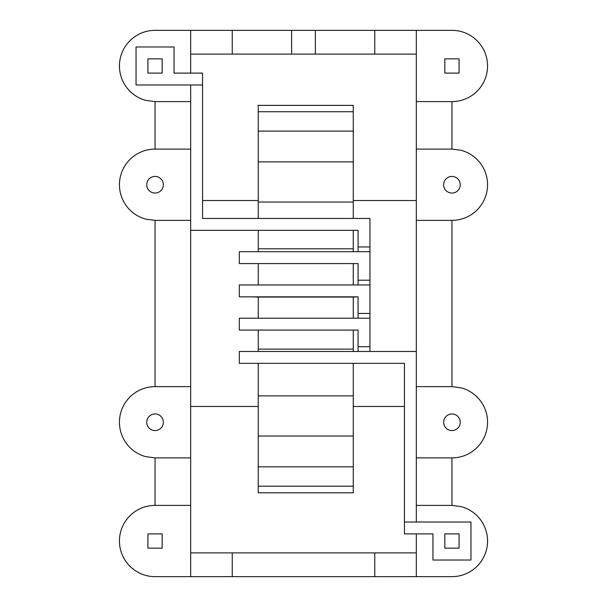 <?xml version="1.0" encoding="UTF-8"?>
<svg xmlns="http://www.w3.org/2000/svg" width="607" height="607" viewBox="0 0 607 607"><rect width="100%" height="100%" fill="white"/><g stroke="black" fill="none" stroke-linecap="round" stroke-linejoin="round"><path stroke-width="0.91" d="M459.074 58.856L459.074 73.106L444.825 73.106L444.825 58.856L459.074 58.856M162.175 73.106L162.175 58.856L147.926 58.856L147.926 73.106L162.175 73.106M162.175 533.894L147.926 533.894L147.926 548.144L162.175 548.144L162.175 533.894M353.259 486.192L258.248 486.192L258.248 492.793L353.259 492.793L353.259 363.343M353.259 351.468L353.259 349.131L258.248 349.131L258.248 351.468M258.248 363.343L258.248 466.829L353.259 466.829M353.259 395.878L258.248 395.878M353.259 349.131L353.259 330.087L358.069 330.087L358.069 351.468M353.259 318.212L353.259 297.066L258.248 297.066L258.248 318.212M258.248 349.131L258.248 330.087L251.184 330.087M353.259 436.023L258.248 436.023M258.248 486.192L258.248 466.829M353.259 297.066L358.069 296.838L358.069 318.212M353.259 284.956L353.259 263.582L358.069 263.582L358.069 280.206L369.944 280.206L369.944 351.468M353.259 251.708L353.259 248.794L258.248 248.794L258.248 251.708M251.184 263.582L258.248 263.582L258.248 284.956M251.184 296.838L258.248 297.066M353.259 218.452L353.259 111.741L258.248 111.741L258.248 218.452M258.248 230.326L258.248 248.794M258.248 111.741L258.248 105.132M353.259 131.104L258.248 131.104M353.259 161.902L258.248 161.902M353.259 248.794L353.259 230.326M353.259 202.048L258.248 202.048M353.259 111.741L353.259 105.383L258.248 105.383M459.074 548.144L444.825 548.144L444.825 533.894L459.074 533.894L459.074 548.144M451.949 386.636L461.176 387.85A35.631 35.631 0 0 1 451.949 457.89L416.326 457.89L416.326 386.636L451.949 386.636L451.949 220.364A35.631 35.631 0 0 0 461.176 150.324L451.949 149.11L451.949 101.604A35.631 35.631 0 0 0 461.176 31.564A35.631 35.631 0 0 0 451.949 30.35L374.754 30.35L374.754 54.099L190.674 54.099M416.326 522.02L416.326 505.396L451.949 505.396L461.176 506.61A35.631 35.631 0 0 1 451.949 576.65L155.051 576.65A35.631 35.631 0 0 1 145.824 506.61A35.631 35.631 0 0 1 155.051 505.396L155.051 457.89L145.824 456.676A35.631 35.631 0 0 1 155.051 386.636L155.051 220.364L145.824 219.15A35.631 35.631 0 0 1 155.051 149.11L155.051 101.604L145.824 100.39A35.631 35.631 0 0 1 155.051 30.35L190.674 30.35L190.674 73.106M232.246 54.099L232.246 30.35L190.674 30.35M232.246 30.35L374.754 30.35M291.626 30.35L291.626 54.099M315.374 30.35L315.374 54.099M416.326 54.099L374.754 54.099M451.949 101.604L416.326 101.604L416.326 30.35M416.326 386.636L416.326 101.604M451.949 430.575A8.316 8.316 0 0 0 454.104 414.232A8.316 8.316 0 0 0 447.791 429.46A8.316 8.316 0 0 0 451.949 430.575M451.949 220.364L416.326 220.364M451.949 149.11L416.326 149.11M449.802 176.713A8.316 8.316 0 0 1 456.107 191.941A8.316 8.316 0 0 1 446.069 178.86A8.316 8.316 0 0 1 449.802 176.713M374.754 576.65L374.754 552.901L416.326 552.901M232.246 576.65L232.246 552.901L374.754 552.901M190.674 552.901L232.246 552.901M416.326 576.65L416.326 533.894M404.444 522.02L470.956 522.02L470.956 560.026L432.95 560.026L432.95 533.894L404.444 533.894L404.444 363.343L239.31 363.343L239.31 351.468L416.326 351.468M190.674 406.485L258.248 406.485M353.259 406.485L404.444 406.485M202.556 200.515L258.248 200.515M353.259 200.515L416.326 200.515M190.674 84.98L190.674 149.11L155.051 149.11M155.051 101.604L190.674 101.604M202.556 84.98L136.044 84.98L136.044 46.974L174.05 46.974L174.05 73.106L202.556 73.106L202.556 218.452L369.944 218.452L369.944 280.206M190.674 230.326L358.069 230.326L358.069 246.958L369.944 246.958M358.069 246.958L358.069 251.708M358.069 263.582L239.31 263.582L239.31 251.708L369.944 251.708M358.069 330.087L239.31 330.087L239.31 318.212L369.944 318.212M358.069 296.838L239.31 296.838L239.31 284.956L369.944 284.956M358.069 280.206L358.069 284.956M155.051 220.364L190.674 220.364L190.674 149.11M152.896 176.713A8.316 8.316 0 0 1 159.209 191.941A8.316 8.316 0 0 1 149.17 178.86A8.316 8.316 0 0 1 152.896 176.713M190.674 220.364L190.674 386.636L155.051 386.636M416.326 505.396L416.326 457.89M451.949 505.396L451.949 457.89M358.069 346.718L369.944 346.718M155.051 505.396L190.674 505.396L190.674 386.636M155.051 457.89L190.674 457.89M190.674 576.65L190.674 505.396M358.069 313.462L369.944 313.462M163.078 420.112A8.316 8.316 0 0 1 147.85 426.418A8.316 8.316 0 0 1 160.931 416.379A8.316 8.316 0 0 1 163.078 420.112"/></g></svg>
